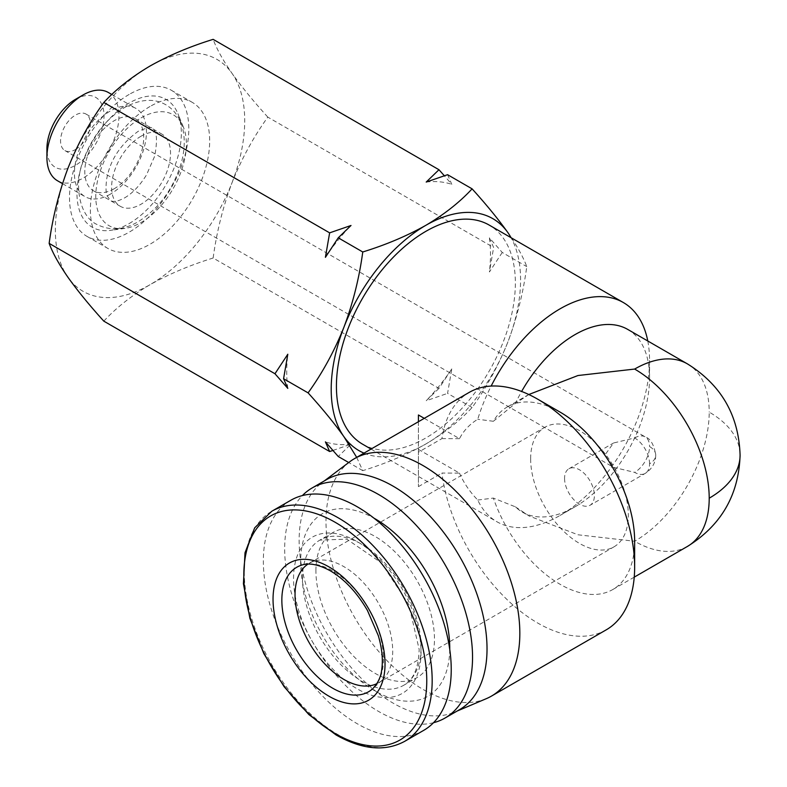 <?xml version="1.0" encoding="UTF-8"?>
<svg xmlns="http://www.w3.org/2000/svg" width="787" height="787" viewBox="0 0 787 787"><rect width="100%" height="100%" fill="white"/><g stroke="black" fill="none" stroke-linecap="round" stroke-linejoin="round"><path stroke-width="0.59" stroke-dasharray="3.94 2.95" d="M362.62 444.212A126.53 73.053 120 0 0 460.129 410.312A126.53 73.053 120 0 0 515.357 282.976A126.53 73.053 120 0 0 489.15 225.052M606.256 629.826A137.076 79.143 60 0 1 507.654 600.156A137.076 79.143 60 0 1 441.95 473.046L459.48 473.115L418.428 449.407L418.428 414.975M424.272 418.34L459.48 438.674C463.632 430.637 469.711 424.173 477.739 419.274A126.53 73.053 -60 0 1 491.147 386.083M647.78 340.987A126.53 73.053 -60 0 1 649.56 360.456A126.53 73.053 -60 0 1 560.088 515.426A126.53 73.053 -60 0 1 496.823 521.692A126.53 73.053 -60 0 1 477.739 500.04C469.77 491.796 463.691 482.815 459.48 473.115M477.739 500.04L493.36 498.082A105.438 60.874 -120 0 0 612.807 589.522A105.438 60.874 -120 0 0 634.647 541.249A105.438 60.874 -120 0 0 687.366 546.473M418.428 449.407L418.428 486.622L418.428 452.191L441.95 438.605A137.076 79.143 60 0 1 469.19 392.408M486.425 698.62A137.076 79.143 60 0 1 382.669 655.994A137.076 79.143 60 0 1 325.985 521.447A137.076 79.143 60 0 1 349.694 461.792M627.721 329.409A105.438 60.874 -60 0 1 649.56 377.681A105.438 60.874 -60 0 1 575.002 506.818A105.438 60.874 -60 0 1 522.283 512.042A105.438 60.874 -60 0 1 515.357 506.818L493.36 498.082M515.357 506.818L529.208 516.036L577.973 534.786L634.647 541.249A105.438 60.874 -60 0 0 709.205 412.113A105.438 60.874 0 0 1 740.085 455.161M459.51 709.677A132.855 76.703 60 0 1 454.65 712.107A132.855 76.703 60 0 1 354.081 670.799A132.855 76.703 60 0 1 299.139 540.394A132.855 76.703 60 0 1 322.129 482.569A132.855 76.703 60 0 1 326.654 479.568M433.519 722.702A132.855 76.703 60 0 1 335.793 674.813A132.855 76.703 60 0 1 284.668 548.746A132.855 76.703 60 0 1 302.385 495.574M449.741 649.354A105.438 60.874 60 0 1 374.602 690.711A105.438 60.874 60 0 1 300.634 561.908A105.438 60.874 60 0 1 374.022 518.2M129.147 94.44A84.357 48.705 120 0 0 74.047 168.772A84.357 48.705 120 0 0 86.973 236.366A84.357 48.705 120 0 0 129.147 232.185A84.357 48.705 120 0 0 184.256 157.853A84.357 48.705 120 0 0 171.33 90.259A84.357 48.705 120 0 0 129.147 94.44M150.022 106.491A84.357 48.705 120 0 0 94.922 180.823A84.357 48.705 120 0 0 107.849 248.417A84.357 48.705 120 0 0 150.022 244.236A84.357 48.705 120 0 0 205.132 169.903A84.357 48.705 120 0 0 192.205 102.32A84.357 48.705 120 0 0 150.022 106.491M315.912 570.732A83.825 48.401 60 0 1 333.275 532.366A83.825 48.401 60 0 1 397.868 554.815A83.825 48.401 60 0 1 434.463 639.182A83.825 48.401 60 0 1 417.1 677.548A83.825 48.401 60 0 1 352.507 655.099A83.825 48.401 60 0 1 315.912 570.732M129.147 223.577A73.811 42.616 120 0 0 177.901 113.662A73.811 42.616 120 0 0 129.147 103.048A73.811 42.616 120 0 0 77.824 182.013A73.811 42.616 120 0 0 110.524 230.365A73.811 42.616 120 0 0 129.147 223.577M141.08 117.893A64.072 36.989 -60 0 1 183.401 127.1A64.072 36.989 -60 0 1 141.08 222.514A64.072 36.989 -60 0 1 124.917 228.397A64.072 36.989 -60 0 1 96.526 186.43A64.072 36.989 -60 0 1 141.08 117.893M423.721 730.346A132.855 76.703 60 0 1 321.342 694.754A132.855 76.703 60 0 1 263.35 561.052A132.855 76.703 60 0 1 290.865 500.237M376.924 683.628A69.059 39.871 -120 0 0 378.409 682.85A69.059 39.871 -120 0 0 382.443 679.889A69.059 39.871 -120 0 0 392.713 651.233A69.059 39.871 -120 0 0 365.345 584.78A69.059 39.871 -120 0 0 313.915 561.21A69.059 39.871 -120 0 0 309.34 563.226A69.059 39.871 -120 0 0 307.924 564.112M530.645 458.821A69.059 39.871 -120 0 0 560.787 528.323A69.059 39.871 -120 0 0 614.008 546.827A69.059 39.871 -120 0 0 628.311 515.21A69.059 39.871 -120 0 0 598.159 445.708A69.059 39.871 -120 0 0 544.948 427.203A69.059 39.871 -120 0 0 530.645 458.821M649.56 463.769A21.092 12.179 -120 0 0 634.647 437.946L613.555 442.983L604.829 455.161L613.555 467.33L634.647 472.377A21.092 12.179 -120 0 0 645.192 473.42A21.092 12.179 -120 0 0 649.56 463.769A21.092 12.179 0 0 0 655.738 455.161A21.092 12.179 0 0 0 649.56 446.554A21.092 12.179 -60 0 1 634.647 472.377M564.564 478.407A21.092 12.179 -120 0 0 573.772 499.627A21.092 12.179 -120 0 0 590.024 505.274A21.092 12.179 -120 0 0 594.382 495.623A21.092 12.179 -120 0 0 585.184 474.404A21.092 12.179 -120 0 0 568.932 468.747A21.092 12.179 -120 0 0 564.564 478.407M75.463 149.54A21.092 12.179 120 0 0 89.246 130.957A21.092 12.179 120 0 0 86.009 114.056A21.092 12.179 120 0 0 75.463 115.099A21.092 12.179 120 0 0 61.691 133.682A21.092 12.179 120 0 0 64.927 150.583A21.092 12.179 120 0 0 75.463 149.54M75.463 99.349A40.383 23.315 -60 0 1 104.022 115.837A40.383 23.315 -60 0 1 75.463 165.29A40.383 23.315 -60 0 1 46.915 148.812M108.39 92.522A50.929 29.404 -60 0 1 116.191 133.328A50.929 29.404 -60 0 1 82.92 178.206A50.929 29.404 -60 0 1 57.461 180.735M110.446 194.104A50.929 29.404 -60 0 1 84.986 196.622A50.929 29.404 -60 0 1 77.175 155.816A50.929 29.404 -60 0 1 110.446 110.937A50.929 29.404 -60 0 1 135.915 108.409A50.929 29.404 -60 0 1 143.716 149.225A50.929 29.404 -60 0 1 110.446 194.104M114.243 188.713A41.652 24.043 -60 0 1 93.417 190.769A41.652 24.043 -60 0 1 87.032 157.4A41.652 24.043 -60 0 1 114.243 120.696A41.652 24.043 -60 0 1 135.059 118.63A41.652 24.043 -60 0 1 141.444 152.009A41.652 24.043 -60 0 1 114.243 188.713M141.08 136.19A41.652 24.043 120 0 0 113.869 172.894A41.652 24.043 120 0 0 120.254 206.273A41.652 24.043 120 0 0 141.08 204.207A41.652 24.043 120 0 0 168.29 167.503A41.652 24.043 120 0 0 161.906 134.134A41.652 24.043 120 0 0 141.08 136.19M364.027 453.125A133.908 77.313 120 0 0 425.885 443.966A133.908 77.313 120 0 0 507.89 341.961A133.908 77.313 120 0 0 511.068 237.713M418.428 452.191L418.428 421.714M418.428 486.622L441.95 473.046M560.088 412.113A105.438 60.874 -120 0 0 507.369 406.889A105.438 60.874 -120 0 0 493.36 421.271L477.739 419.274M459.48 438.674L441.95 438.605M493.36 421.271L515.357 403.505A105.438 60.874 -60 0 1 521.614 391.454M356.688 457.365L362.758 470.646C385.984 463.474 407.027 454.581 425.885 443.966C444.271 433.076 459.667 420.927 472.102 407.528C486.405 387.676 498.338 365.817 507.89 341.961C516.961 317.82 523.247 292.715 526.769 266.626C523.247 257.064 516.961 245.731 507.89 232.618M529.208 394.287L515.357 403.505M472.102 407.528L447.577 393.372L451.807 368.887L438.969 388.404L213.149 258.018C216.661 231.939 222.957 206.824 232.027 182.692C241.579 158.836 253.512 136.977 267.816 117.125L493.636 247.502L489.416 237.841L502.254 252.47L526.769 266.626M502.254 252.47L489.416 271.977L493.636 247.502M362.758 470.646L348.71 462.54M332.891 450.479L351.012 444.153L338.243 456.49M103.815 321.145C116.24 307.737 131.645 295.597 150.022 284.707C168.89 274.092 189.933 265.199 213.149 258.018M438.969 388.404L426.21 400.74L447.577 393.372M447.577 174.694L451.807 184.355L444.33 175.747M267.816 117.125C253.512 101.326 241.579 86.737 232.027 73.358C222.957 60.245 216.661 48.912 213.149 39.35M232.027 182.692A133.908 77.313 120 0 0 232.027 73.358A133.908 77.313 120 0 0 150.022 66.029A133.908 77.313 120 0 0 68.026 168.044A133.908 77.313 120 0 0 68.026 277.378A133.908 77.313 120 0 0 150.022 284.707A133.908 77.313 120 0 0 232.027 182.692M451.807 368.887A144.08 83.186 -60 0 1 426.21 400.74M351.012 444.153A144.08 83.186 -60 0 1 325.405 441.871M287.806 388.375A144.08 83.186 -60 0 1 287.806 354.239M325.405 257.329A144.08 83.186 -60 0 1 351.012 225.485M426.21 182.063A144.08 83.186 -60 0 1 451.807 184.355M489.416 237.841A144.08 83.186 -60 0 1 489.416 271.977M687.366 363.85A105.438 60.874 -60 0 1 709.205 412.113M404.656 741.354A132.855 76.703 60 0 1 338.223 734.773A132.855 76.703 60 0 1 244.285 572.06A132.855 76.703 60 0 1 271.8 511.245M313.915 561.21L301.49 565.174A71.863 41.485 60 0 1 332.655 570.841A71.863 41.485 60 0 1 383.476 658.847A71.863 41.485 60 0 1 372.792 688.674L382.443 679.889M302.493 578.484A83.825 48.401 60 0 1 319.856 540.108A83.825 48.401 60 0 1 384.45 562.567A83.825 48.401 60 0 1 421.045 646.924A83.825 48.401 60 0 1 403.682 685.3A83.825 48.401 60 0 1 339.089 662.841A83.825 48.401 60 0 1 302.493 578.484M421.045 652.089A90.151 52.05 60 0 1 357.298 688.9A90.151 52.05 60 0 1 293.551 578.484A90.151 52.05 60 0 1 357.298 541.682A90.151 52.05 60 0 1 421.045 652.089M634.647 437.946A21.092 12.179 -60 0 1 645.192 436.893A21.092 12.179 -60 0 1 649.56 446.554M86.009 114.056L645.192 436.893C650.505 438.595 654.017 444.685 655.738 455.161C655.591 462.864 652.079 468.954 645.192 473.42L590.024 505.274M634.233 577.146L612.807 589.522M522.283 512.042L529.208 516.036M322.129 482.569L324.303 480.926M86.973 236.366L107.849 248.417M333.275 532.366L319.856 540.108L346.801 539.154L381.272 562.823L408.866 604.701L419.186 649.511C418.536 668.124 413.362 680.047 403.682 685.3L417.1 677.548M183.401 127.1L177.901 113.662M378.409 682.85L614.008 546.827M62.507 183.646L84.986 196.622M93.417 190.769L120.254 206.273M371.041 449.072L496.823 521.692M649.56 377.681L649.56 360.456M575.002 506.818L560.088 515.426M528.795 394.523L507.369 406.889M454.65 712.107L457.158 711.035M171.33 90.259L192.205 102.32M124.917 228.397L110.524 230.365M309.34 563.226L544.948 427.203M568.932 468.747L613.555 442.983M64.927 150.583L613.555 467.33M111.823 94.509L135.915 108.409M135.059 118.63L161.906 134.134M165.919 104.799C154.075 98.09 140.283 99.005 124.533 107.534C106.107 118.926 92.532 136.082 83.825 158.994C73.132 184.847 79.497 216.494 96.85 224.413C110.091 231.034 123.893 230.119 138.237 221.678C159.131 208.506 173.504 188.801 181.354 162.584C184.915 149.451 185.171 137.391 182.122 126.402C179.308 116.82 173.907 109.619 165.919 104.799M124.533 197.93C132.531 193.287 139.87 185.584 146.559 174.812L154.705 156.101C157.695 139.692 156.869 130.504 152.206 128.537C152.019 126.579 147.356 127.494 138.237 131.281C120.381 144.296 109.836 160.41 106.609 179.613C105.074 192.697 106.983 194.458 107.278 196.061L110.564 200.675C113.515 202.21 118.168 201.295 124.533 197.93"/><path stroke-width="1.18" d="M491.147 386.083A126.53 73.053 -60 0 1 623.353 302.542L489.15 225.052A126.53 73.053 120 0 0 391.651 258.953A126.53 73.053 120 0 0 336.423 386.289A126.53 73.053 120 0 0 362.62 444.212L371.041 449.072M418.428 421.714L418.428 414.975L424.272 418.34M623.353 302.542A126.53 73.053 -60 0 1 647.78 340.987M324.303 480.926L349.694 461.792A137.076 79.143 60 0 1 354.366 458.703L469.19 392.408A137.076 79.143 60 0 1 537.728 399.196L560.088 412.113A105.438 60.874 -120 0 1 634.647 541.249L634.647 567.073A137.076 79.143 60 0 1 606.256 629.826L491.442 696.111A137.076 79.143 60 0 1 486.425 698.62L457.158 711.035M354.366 458.703A137.076 79.143 60 0 1 459.992 495.426A137.076 79.143 60 0 1 519.833 633.368A137.076 79.143 60 0 1 491.442 696.111M537.728 399.196A137.076 79.143 60 0 1 634.647 567.073M302.385 495.574A132.855 76.703 60 0 1 312.183 487.93L326.654 479.568A132.855 76.703 60 0 1 429.033 515.16A132.855 76.703 60 0 1 487.025 648.862A132.855 76.703 60 0 1 459.51 709.677L445.029 718.039A132.855 76.703 60 0 1 433.519 722.702M312.183 487.93A132.855 76.703 60 0 1 414.552 523.522A132.855 76.703 60 0 1 472.544 657.224A132.855 76.703 60 0 1 445.029 718.039M374.022 518.2A105.438 60.874 60 0 1 449.741 648.006A105.438 60.874 60 0 1 449.741 649.354M271.8 511.245L290.865 500.237A132.855 76.703 60 0 1 393.244 535.829A132.855 76.703 60 0 1 451.236 669.521A132.855 76.703 60 0 1 423.721 730.346L404.656 741.354A132.855 76.703 60 0 0 432.171 680.539A132.855 76.703 60 0 0 338.223 517.826A132.855 76.703 60 0 0 271.8 511.245L254.693 527.821L245.013 552.749L243.429 583.797L249.912 618.395L263.871 653.692L284.107 686.697L308.878 714.586L336.118 734.979C362.246 749.726 385.089 751.851 404.656 741.354M307.924 564.112A69.059 39.871 -120 0 0 295.036 594.844A69.059 39.871 -120 0 0 324.244 663.333A69.059 39.871 -120 0 0 376.924 683.628M62.507 183.646L57.461 180.735A50.929 29.404 -60 0 1 46.915 157.42L46.915 148.812A40.383 23.315 -60 0 1 75.463 99.349L82.92 95.04A50.929 29.404 -60 0 1 108.39 92.522L111.823 94.509M46.915 157.42A50.929 29.404 -60 0 1 82.92 95.04L75.463 99.349M511.068 237.713A133.908 77.313 120 0 0 507.89 232.618A133.908 77.313 120 0 0 425.885 225.298A133.908 77.313 120 0 0 343.889 327.303A133.908 77.313 120 0 0 343.889 436.647A133.908 77.313 120 0 0 364.027 453.125M521.614 391.454A105.438 60.874 -60 0 1 627.721 329.409L687.366 363.85A105.438 60.874 -60 0 0 634.647 369.064L577.973 375.527L528.795 394.523M507.89 232.618C498.338 219.239 486.405 204.65 472.102 188.85C459.667 202.259 444.271 214.408 425.885 225.298C407.027 235.913 385.984 244.806 362.758 251.978C359.246 278.057 352.96 303.172 343.889 327.303C334.337 351.169 322.404 373.018 308.091 392.87C322.404 408.669 334.337 423.258 343.889 436.647L356.688 457.365M348.71 462.54L338.243 456.49L325.405 441.871L329.635 451.522L103.815 321.145C89.502 305.356 77.579 290.767 68.026 277.378C58.956 264.275 52.66 252.932 49.148 243.37L274.968 373.746L287.806 354.239L283.576 378.724L308.091 392.87M332.891 450.479L329.635 451.522M274.968 373.746L287.806 388.375L283.576 378.724M362.758 251.978L338.243 237.822L351.012 225.485L329.635 232.854L103.815 102.477C89.502 122.329 77.579 144.178 68.026 168.044C58.956 192.176 52.66 217.291 49.148 243.37M329.635 232.854L325.405 257.329L338.243 237.822M472.102 188.85L447.577 174.694L426.21 182.063L438.969 169.726L213.149 39.35C189.933 46.522 168.89 55.415 150.022 66.029C131.645 76.919 116.24 89.069 103.815 102.477M438.969 169.726L444.33 175.747M709.205 498.201A105.438 60.874 0 0 0 740.085 455.161C738.806 494.905 721.236 525.342 687.366 546.473A105.438 60.874 -120 0 0 709.205 498.201A105.438 60.874 -120 0 0 634.647 369.064M243.813 575.179A129.373 74.696 60 0 1 335.292 522.361A129.373 74.696 60 0 1 426.761 680.804A129.373 74.696 60 0 1 335.292 733.622A129.373 74.696 60 0 1 243.813 575.179M281.844 600.176A71.863 41.485 60 0 1 301.49 565.174C309.065 562.587 318.656 564.456 330.274 570.782C344.539 579.232 356.924 592.434 367.411 610.397L378.311 635.65C381.951 648.075 383.121 659.172 381.813 668.93C381.124 676.427 378.114 683.008 372.792 688.674A71.863 41.485 60 0 1 332.655 688.182A71.863 41.485 60 0 1 281.844 600.176M273.04 599.281A79.192 45.715 60 0 1 329.035 566.945A79.192 45.715 60 0 1 385.03 663.933A79.192 45.715 60 0 1 329.035 696.259A79.192 45.715 60 0 1 273.04 599.281M740.085 455.161C738.786 415.329 721.207 384.892 687.366 363.85M687.366 546.473L634.233 577.146"/></g></svg>
